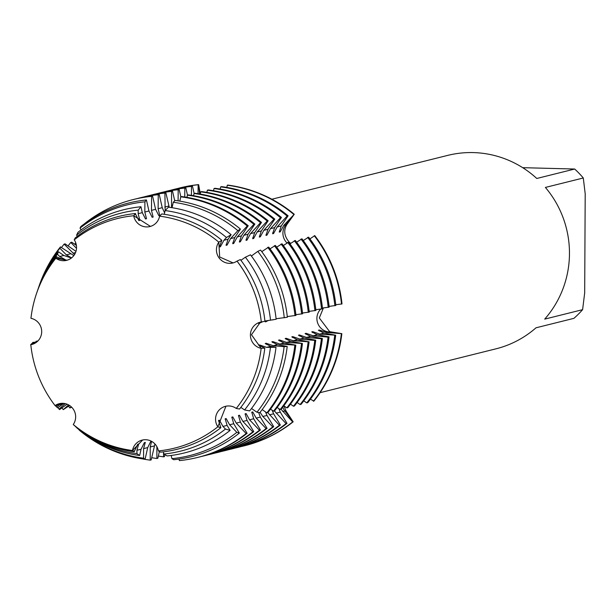 <?xml version="1.0" encoding="UTF-8"?>
<svg xmlns="http://www.w3.org/2000/svg" width="616" height="616" viewBox="0 0 616 616"><rect width="100%" height="100%" fill="white"/><g stroke="black" fill="none" stroke-linecap="round" stroke-linejoin="round"><path stroke-width="0.92" d="M221.829 240.286A120.028 117.448 -104 0 0 161.808 213.937L159.598 216.147A118.287 115.746 -104 0 1 218.811 242.142L219.673 257.003L233.087 262.909L219.673 257.003L218.811 242.142A118.287 115.746 -104 0 0 159.598 216.147A13.429 13.144 76 0 1 133.71 215.739A118.287 115.746 -104 0 0 74.243 239.847A13.429 13.144 76 0 1 55.833 258.22A118.287 115.746 -104 0 0 30.939 318.31A13.429 13.144 76 0 1 30.8 344.706A118.287 115.746 -104 0 0 55.063 405.574L59.436 403.649L55.063 405.574A13.429 13.144 76 0 1 73.273 424.524A118.287 115.746 -104 0 0 132.479 450.519L142.673 439.986L132.479 450.519A13.429 13.144 76 0 1 158.374 450.927A118.287 115.746 -104 0 0 217.841 426.811L225.941 406.221L217.841 426.811A13.429 13.144 76 0 1 236.251 408.447A118.287 115.746 -104 0 0 261.145 348.348L251.467 334.727L260.422 322.145L261.284 321.96L260.422 322.145L251.467 334.727L261.145 348.348A13.429 13.144 76 0 1 261.284 321.96A118.287 115.746 -104 0 0 237.021 261.092A13.429 13.144 76 0 1 218.811 242.142L221.829 240.286L219.442 247.008L220.405 246.762L223.931 240.263L226.457 237.499L231.123 234.688L228.066 239.231L226.087 245.353L227.058 245.106L230.584 238.608L237.861 230.638L240.425 229.09L234.719 237.576L232.733 243.69L233.703 243.451L237.229 236.952L247.239 225.995L248.202 225.756L241.364 235.92L239.385 242.034L240.348 241.795L243.882 235.297L253.884 224.34L254.855 224.093L248.009 234.265L246.03 240.379L247.001 240.132L250.527 233.633L260.53 222.676L261.5 222.438L254.662 232.602L252.683 238.715L253.646 238.477L257.172 231.978L267.182 221.021L268.153 220.782L261.307 230.946L259.328 237.06L260.298 236.821L263.825 230.322L273.827 219.365L274.798 219.127L267.96 229.291L265.973 235.404L266.944 235.158L270.47 228.667L280.48 217.71L281.443 217.463L274.605 227.635L272.626 233.749L273.589 233.502L277.123 227.004L287.125 216.047L288.096 215.808L281.25 225.972L279.271 232.086L280.241 231.847L283.768 225.348L294.255 214.268L285.832 224.832A13.429 13.144 -104 0 0 286.933 242.912A13.429 13.144 76 0 1 285.832 224.832L294.255 214.268L286.933 224.463C283.46 230.191 284.138 235.99 288.973 241.849L290.66 243.366M316.901 318.41A13.429 13.144 76 0 1 320.651 309.147A13.429 13.144 -104 0 0 328.52 331.924A13.429 13.144 76 0 1 316.901 318.41M323.423 307.931L319.304 317.956L329.668 331.685L341.849 333.672L328.52 331.924L341.849 333.672L326.457 332.44L319.365 330.007L318.395 330.245L323.939 333.071L335.681 335.204L319.804 334.095L312.72 331.662L311.75 331.901L317.294 334.727L329.036 336.86L328.066 337.106L313.159 335.759L306.067 333.318L305.097 333.564L310.641 336.382L322.391 338.523L321.421 338.762L306.506 337.414L299.422 334.973L298.452 335.22L303.996 338.038L315.738 340.178L314.768 340.417L299.861 339.07L292.777 336.636M30.8 344.706L32.124 344.406L30.8 344.706A118.287 115.746 -104 0 0 55.063 405.574L55.679 406.121L56.403 405.598L55.386 405.852M320.104 392.669L495.918 348.841A99.684 97.544 -104 0 0 536.012 327.797L573.904 318.349A99.684 97.544 -104 0 0 582.605 309.671L544.706 319.119A99.684 97.544 -104 0 0 569.469 253.661A99.684 97.544 -104 0 0 545.399 187.433L583.29 177.986A99.684 97.544 -104 0 0 574.69 169.03L536.79 178.478A99.684 97.544 -104 0 0 447.686 155.394L271.879 199.222M313.898 401.124A132.91 130.053 -104 0 0 341.849 333.672A132.91 130.053 -104 0 1 313.898 401.124L310.418 399.176M284.038 405.952L285.955 410.872L293.17 421.814L284.861 410.988A13.429 13.144 76 0 1 282.798 407.176A13.429 13.144 -104 0 0 284.861 410.988L293.17 421.814L292.685 421.937L281.073 409.309M244.436 445.784A132.91 130.053 -104 0 0 293.17 421.814A132.91 130.053 -104 0 1 244.675 445.722A132.91 130.053 -104 0 1 244.436 445.784M198.052 193.694L198.152 184.754L198.637 184.631L199.615 193.94L198.637 184.631L200.292 193.732M134.635 214.56L135.474 213.521L135.651 214.306L134.635 214.56L133.71 215.739L150.458 226.411L133.71 215.739A118.287 115.746 -104 0 0 74.243 239.847L74.251 239.863M56.164 257.396L56.464 256.649L57.18 257.142L56.164 257.396L55.833 258.22L67.082 260.214L55.833 258.22A118.287 115.746 -104 0 0 36.506 293.593A118.287 115.746 -104 0 0 30.939 318.31L30.969 318.318M198.637 184.631A132.91 130.053 -104 0 0 180.126 187.857A132.91 130.053 -104 0 1 180.373 187.795A132.91 130.053 -104 0 1 198.637 184.631M227.797 185.093A132.91 130.053 -104 0 1 294.255 214.268A132.91 130.053 -104 0 0 227.797 185.093L227.312 185.216L226.811 187.418M335.759 304.728L342.003 303.95A132.91 130.053 -104 0 0 314.768 235.612L309.917 238.893M522.699 167.675L574.69 169.03M583.29 177.986L585.2 193.809L584.684 292.854L582.605 309.671M237.021 261.092L236.991 261.107A118.287 115.746 -104 0 1 261.284 321.96L264.942 321.275A120.028 117.448 -104 0 0 240.348 259.567L237.021 261.092M163.34 451.851L163.841 454.038L167.144 455.932A125.333 122.638 -104 0 0 230.099 430.407L225.456 429.052L222.961 426.418L219.504 420.22L218.526 420.466L220.844 427.712L217.841 426.811A118.287 115.746 -104 0 1 158.374 450.927L160.56 452.159A120.028 117.448 -104 0 0 220.844 427.712M171.194 455.463L171.926 458.666L173.735 459.705A130.646 127.835 -104 0 0 239.355 433.094L236.806 432.355L229.606 424.763L226.149 418.564L225.179 418.803L227.096 425.394L230.099 430.407M179.04 459.066L179.387 460.606A132.91 130.053 76 0 0 197.651 457.442L198.621 457.203A132.91 130.053 -104 0 0 247.116 433.294L246.146 433.541L236.259 423.107L232.794 416.909L231.824 417.148M154.939 443.982L151.197 459.906L150.227 460.144L150.219 446.97L151.605 441.364M150.966 441.033L147.709 447.601L145.076 459.251L143.582 458.212L143.574 448.625L145.314 442.411L144.344 442.65L141.056 449.257L139.647 455.493L136.929 453.615L136.929 450.288L138.669 444.067L137.699 444.305M137.699 444.313L134.226 451.744L132.479 450.519A118.287 115.746 -104 0 1 73.273 424.524L74.205 425.394A120.028 117.448 -104 0 0 134.226 451.744M164.934 454.662L164.495 456.587L163.525 456.833L163.525 452.645M159.375 451.482L157.85 458.242L156.88 458.489L156.872 446.654M33.988 343.72L31.516 343.913L31.947 343.42L35.289 343.035M36.228 342.411L32.81 342.427L36.806 341.965M37.699 341.164L36.021 341.295L37.915 340.948M30.623 344.783L31.247 344.082M31.97 344.305L32.825 344.19M135.651 214.306L138.869 220.605L139.84 220.366L138.161 213.683L138.2 210.141L140.949 206.745L142.296 212.651L145.522 218.95L146.485 218.703L144.814 212.02L144.922 201.825L146.431 199.961L148.949 210.995L152.167 217.286L153.138 217.048L151.459 210.364L151.613 196.358L152.583 196.111L155.594 209.332L158.812 215.631L159.783 215.392L158.112 208.709L158.258 194.695L159.228 194.456L162.239 207.677L164.595 212.867M165.157 210.526L164.911 193.039L165.873 192.8L169.246 207.284M171.564 207.623L171.556 191.384L172.526 191.145L174.721 200.793M178.086 200.839L178.201 189.728L179.171 189.482L180.842 196.797M184.754 197.005L184.854 188.065L185.824 187.826L187.487 195.141M191.407 195.349L191.499 186.409L192.469 186.171L194.14 193.486M231.123 234.688A125.333 122.638 -104 0 0 168.453 207.176L165.119 210.572L164.272 214.291M288.096 215.808A132.91 130.053 -104 0 0 221.629 186.633L220.659 186.871L220.166 189.074M281.443 217.463A132.91 130.053 -104 0 0 214.984 188.288L214.014 188.527L213.513 190.729M274.798 219.127A132.91 130.053 -104 0 0 208.331 189.944L207.361 190.19L206.868 192.392M268.153 220.782A132.91 130.053 -104 0 0 201.686 191.607L200.716 191.846L200.215 194.048M261.5 222.438A132.91 130.053 -104 0 0 195.041 193.262L194.071 193.501L193.57 195.703M254.855 224.093A132.91 130.053 -104 0 0 188.388 194.918L187.418 195.156L186.925 197.359M248.202 225.756A132.91 130.053 -104 0 0 181.743 196.573L180.773 196.82L179.803 201.116M240.425 229.09A130.646 127.835 -104 0 0 175.098 200.416L173.265 202.279L172.041 207.7M264.918 321.021L276.145 319.257A125.333 122.638 -104 0 0 250.466 254.816L245.391 257.195L240.918 260.314M276.091 318.734L287.356 317.24A130.646 127.835 -104 0 0 260.583 250.073L257.796 251.382L251.374 256.017M287.279 316.555L295.95 315.43A132.91 130.053 -104 0 0 268.715 247.093L261.777 251.651M295.873 314.676L302.602 313.767A132.91 130.053 -104 0 0 275.36 245.438L270.024 248.833M302.518 313.013L309.247 312.112A132.91 130.053 -104 0 0 282.012 243.782L276.676 247.178M309.163 311.357L315.892 310.456A132.91 130.053 -104 0 0 288.658 242.126L283.322 245.522M315.815 309.702L322.545 308.801A132.91 130.053 -104 0 0 295.31 240.463L289.974 243.859M322.461 308.046L329.19 307.138A132.91 130.053 -104 0 0 301.955 238.808L296.619 242.204M329.113 306.383L335.843 305.482A132.91 130.053 -104 0 0 308.601 237.152L303.264 240.548M261.669 321.883L258.674 323.562L262.878 321.644M267.336 320.636L265.327 321.906L268.268 320.528M272.387 319.935L273.304 319.766M278.84 318.418L279.625 318.326M292.669 337.599A112.528 110.11 -104 0 0 292.769 336.636L291.799 336.875L297.343 339.701L309.093 341.834L293.216 340.725L286.124 338.292L285.154 338.538L290.698 341.356L302.441 343.489L286.563 342.388L279.479 339.947L278.509 340.194L284.053 343.012L295.796 345.153L279.918 344.044L272.826 341.603L271.856 341.849L277.4 344.667L287.202 346.454L284.115 346.685L273.265 345.699L266.181 343.266L265.211 343.505L270.755 346.331L275.999 347.285L266.62 347.355L259.536 344.921L258.558 345.168L264.803 348.109L261.145 348.348A118.287 115.746 -104 0 1 236.251 408.447L239.562 409.032A120.028 117.448 -104 0 0 264.803 348.109M57.18 257.142L64.164 259.821L65.134 259.582L59.69 256.518L57.457 254.223L58.451 251.775L63.825 255.486L71.387 258.027M71.579 257.873L66.343 254.862L59.891 248.248L60.437 246.9L73.812 255.578M74.536 254.524L64.126 244.113L65.096 243.874L75.953 251.367M76.499 248.333L70.771 242.458L71.741 242.211L76.384 245.414M135.474 213.521A120.028 117.448 -104 0 0 75.183 237.969L74.236 239.847M151.613 196.358A132.91 130.053 76 0 0 133.349 199.515A132.91 130.053 76 0 0 84.854 223.423L84.877 223.469M146.431 199.961A130.646 127.835 -104 0 0 80.812 226.565L80.034 228.136L81.089 229.891M140.949 206.745A125.333 122.638 -104 0 0 78.001 232.27L76.584 235.127L77.308 236.321M75.653 426.58L76.969 427.981A125.333 122.638 -104 0 0 139.647 455.493M79.087 429.698L79.741 430.569A130.646 127.835 -104 0 0 145.076 459.251M63.841 403.403L57.634 407.854L56.657 406.983L61.384 403.349M60.53 403.442L56.403 405.598M71.625 407.176L69.908 407.969L71.225 406.791M69.585 405.513L63.256 409.625L68.569 404.897M67.052 404.196L59.583 409.594L59.044 409.109L65.204 403.634M240.841 407.399L244.59 409.956L249.649 410.895A125.333 122.638 -104 0 0 275.999 347.285M251.513 408.493L256.957 412.243L259.729 412.758A130.646 127.835 -104 0 0 287.202 346.454M262.17 409.602L266.882 412.851L267.845 412.605A132.91 130.053 -104 0 0 295.796 345.153M270.532 409.124L273.527 411.188L274.497 410.949A132.91 130.053 -104 0 0 302.441 343.489M277.177 407.469L280.172 409.532L281.142 409.293A132.91 130.053 -104 0 0 309.093 341.834M283.83 405.805L286.825 407.877L287.795 407.638A132.91 130.053 -104 0 0 315.738 340.178M290.475 404.15L293.47 406.221L294.44 405.975A132.91 130.053 -104 0 0 322.391 338.523M297.12 402.494L300.123 404.558L301.085 404.319A132.91 130.053 -104 0 0 329.036 336.86M303.773 400.839L306.768 402.903L307.738 402.664A132.91 130.053 -104 0 0 335.681 335.204M278.809 408.593L280.28 412.135L287.01 423.354L286.04 423.592L274.428 410.964M272.164 410.248L273.627 413.79L280.357 425.009L279.387 425.248L267.783 412.628M265.519 411.912L266.982 415.446L273.712 426.665L272.742 426.911L262.847 416.478L260.083 412.32M258.643 412.558L260.337 417.101L267.067 428.328L266.097 428.567L256.202 418.133L252.745 411.935L251.767 412.173M251.775 412.173L253.684 418.765L260.414 429.983L259.444 430.222L249.549 419.789L246.092 413.59L245.122 413.837L247.039 420.42L253.769 431.639L252.799 431.878L242.904 421.452L239.447 415.246L238.477 415.492L240.386 422.075L247.116 433.294M231.832 417.148L233.741 423.731L239.355 433.094M56.464 256.649A120.028 117.448 -104 0 0 36.868 292.515L36.506 293.593M139.84 220.366A112.528 110.11 -104 0 0 138.746 220.459M220.405 246.762A112.528 110.11 -104 0 0 219.527 246.015M259.644 323.315A112.528 110.11 -104 0 0 259.606 322.892M259.428 345.892A112.528 110.11 -104 0 0 259.529 344.921M218.565 420.982A112.528 110.11 -104 0 0 219.496 420.22M76.584 235.127A122.669 120.035 76 0 1 138.2 210.141M165.119 210.572A122.669 120.035 76 0 1 226.457 237.499M37.153 291.707A122.669 120.035 76 0 1 37.43 290.883A122.669 120.035 76 0 1 57.457 254.223M245.391 257.195A122.669 120.035 76 0 1 270.524 320.266M56.657 406.983A122.669 120.035 76 0 1 55.887 405.967M31.562 344.352A122.669 120.035 76 0 1 31.516 343.913M270.385 347.701A122.669 120.035 76 0 1 244.59 409.956M136.929 453.615A122.669 120.035 76 0 1 75.583 426.68M225.456 429.052A122.669 120.035 76 0 1 163.841 454.038M58.451 251.775A125.333 122.638 -104 0 0 37.992 289.227L37.43 290.883M146.485 218.703A112.528 110.11 -104 0 0 145.399 218.803M227.058 245.106A112.528 110.11 -104 0 0 226.18 244.36M266.289 321.66A112.528 110.11 -104 0 0 266.251 321.236M266.081 344.228A112.528 110.11 -104 0 0 266.181 343.266M225.21 419.327A112.528 110.11 -104 0 0 226.149 418.564M80.034 228.136A129.183 126.403 76 0 1 144.922 201.825M173.265 202.279A129.183 126.403 76 0 1 237.861 230.638M38.4 288.049A129.183 126.403 76 0 1 38.8 286.848A129.183 126.403 76 0 1 59.891 248.248M257.796 251.382A129.183 126.403 76 0 1 284.269 317.794M59.044 409.109A129.183 126.403 76 0 1 57.935 407.638M32.64 343.335A129.183 126.403 76 0 1 32.571 342.696M284.115 346.685A129.183 126.403 76 0 1 256.957 412.243M143.582 458.212A129.183 126.403 76 0 1 78.979 429.853M236.806 432.355A129.183 126.403 76 0 1 171.926 458.666M60.437 246.9A130.646 127.835 -104 0 0 39.108 285.94L38.8 286.848M153.138 217.048A112.528 110.11 -104 0 0 152.044 217.148M233.703 243.451A112.528 110.11 -104 0 0 232.825 242.704M272.726 342.573A112.528 110.11 -104 0 0 272.826 341.611M231.855 417.663A112.528 110.11 -104 0 0 232.794 416.909M180.773 196.82A132.91 130.053 76 0 1 247.239 225.995M61.438 247.594A132.91 130.053 76 0 1 64.126 244.113M267.744 247.339A132.91 130.053 76 0 1 294.979 315.669M63.256 409.625A132.91 130.053 76 0 1 61.947 407.884M36.105 342.049A132.91 130.053 76 0 1 36.021 341.295M294.825 345.391A132.91 130.053 76 0 1 266.882 412.851M150.227 460.144A132.91 130.053 76 0 1 142.319 458.858M246.146 433.541A132.91 130.053 76 0 1 197.651 457.442M152.583 196.111A132.91 130.053 -104 0 0 134.319 199.276L133.349 199.515M159.783 215.392A112.528 110.11 -104 0 0 158.689 215.485M240.348 241.795A112.528 110.11 -104 0 0 239.478 241.049M279.371 340.918A112.528 110.11 -104 0 0 279.479 339.947M238.507 416.008A112.528 110.11 -104 0 0 239.439 415.253M137.168 198.598A132.91 130.053 76 0 1 139.994 197.859A132.91 130.053 76 0 1 158.258 194.695M187.418 195.156A132.91 130.053 76 0 1 253.884 224.34M68.091 245.938A132.91 130.053 76 0 1 70.771 242.458M274.397 245.684A132.91 130.053 76 0 1 301.632 314.014M69.908 407.969A132.91 130.053 76 0 1 68.592 406.229M301.47 343.736A132.91 130.053 76 0 1 273.527 411.188M156.88 458.489A132.91 130.053 76 0 1 151.698 457.703M252.799 431.878A132.91 130.053 76 0 1 204.304 455.786A132.91 130.053 76 0 1 201.455 456.464M159.228 194.456A132.91 130.053 -104 0 0 140.964 197.62L139.994 197.859M204.304 455.786L205.274 455.547A132.91 130.053 -104 0 0 253.769 431.639M247.001 240.132A112.528 110.11 -104 0 0 246.123 239.385M286.024 339.262A112.528 110.11 -104 0 0 286.124 338.292M245.153 414.352A112.528 110.11 -104 0 0 246.092 413.59M143.813 196.943A132.91 130.053 76 0 1 146.647 196.204A132.91 130.053 76 0 1 164.911 193.039M194.071 193.501A132.91 130.053 76 0 1 260.53 222.676M74.736 244.282A132.91 130.053 76 0 1 75.768 242.92M281.042 244.021A132.91 130.053 76 0 1 308.277 312.351M308.123 342.072A132.91 130.053 76 0 1 280.172 409.532M163.525 456.833A132.91 130.053 76 0 1 158.343 456.048M259.444 430.222A132.91 130.053 76 0 1 210.949 454.131A132.91 130.053 76 0 1 208.1 454.808M165.873 192.8A132.91 130.053 -104 0 0 147.617 195.965L146.647 196.204M210.949 454.131L211.919 453.884A132.91 130.053 -104 0 0 260.414 429.983M253.646 238.477A112.528 110.11 -104 0 0 252.768 237.73M251.805 412.697A112.528 110.11 -104 0 0 252.737 411.935M150.466 195.287A132.91 130.053 76 0 1 153.292 194.548A132.91 130.053 76 0 1 171.556 191.384M200.716 191.846A132.91 130.053 76 0 1 267.182 221.021M287.687 242.365A132.91 130.053 76 0 1 314.922 310.695M314.768 340.417A132.91 130.053 76 0 1 286.825 407.877M266.097 428.567A132.91 130.053 76 0 1 217.594 452.475A132.91 130.053 76 0 1 214.753 453.145M172.526 191.145A132.91 130.053 -104 0 0 154.262 194.302L153.292 194.548M217.594 452.475L218.565 452.229A132.91 130.053 -104 0 0 267.067 428.328M260.298 236.821A112.528 110.11 -104 0 0 259.421 236.074M299.322 335.943A112.528 110.11 -104 0 0 299.422 334.981M157.111 193.632A132.91 130.053 76 0 1 159.944 192.885A132.91 130.053 76 0 1 178.201 189.728M207.361 190.19A132.91 130.053 76 0 1 273.827 219.365M294.34 240.71A132.91 130.053 76 0 1 321.575 309.04M321.421 338.762A132.91 130.053 76 0 1 293.47 406.221M272.742 426.911A132.91 130.053 76 0 1 224.247 450.812A132.91 130.053 76 0 1 221.398 451.49M179.171 189.482A132.91 130.053 -104 0 0 160.907 192.646L159.944 192.885M224.247 450.812L225.217 450.573A132.91 130.053 -104 0 0 273.712 426.665M266.944 235.158A112.528 110.11 -104 0 0 266.066 234.419M305.967 334.288A112.528 110.11 -104 0 0 306.067 333.318M163.756 191.969A132.91 130.053 76 0 1 166.589 191.23A132.91 130.053 76 0 1 184.854 188.065M214.014 188.527A132.91 130.053 76 0 1 280.48 217.71M300.985 239.054A132.91 130.053 76 0 1 328.22 307.384M328.066 337.106A132.91 130.053 76 0 1 300.123 404.558M279.387 425.248A132.91 130.053 76 0 1 230.892 449.156A132.91 130.053 76 0 1 228.043 449.834M185.824 187.826A132.91 130.053 -104 0 0 167.56 190.991L166.589 191.23M230.892 449.156L231.862 448.918A132.91 130.053 -104 0 0 280.357 425.009M273.589 233.502A112.528 110.11 -104 0 0 272.719 232.756M312.612 332.632A112.528 110.11 -104 0 0 312.72 331.662M170.409 190.313A132.91 130.053 76 0 1 173.235 189.574A132.91 130.053 76 0 1 191.499 186.409M220.659 186.871A132.91 130.053 76 0 1 287.125 216.047M307.638 237.391A132.91 130.053 76 0 1 334.873 305.721M334.711 335.443A132.91 130.053 76 0 1 306.768 402.903M286.04 423.592A132.91 130.053 76 0 1 237.545 447.501A132.91 130.053 76 0 1 234.696 448.171M192.469 186.171A132.91 130.053 -104 0 0 174.205 189.328L173.235 189.574M237.545 447.501L238.515 447.255A132.91 130.053 -104 0 0 287.01 423.354M342.003 303.95A132.91 130.053 -104 0 0 314.768 235.612M280.241 231.847A112.528 110.11 -104 0 0 279.364 231.1M319.265 330.969A112.528 110.11 -104 0 0 319.365 330.007M177.054 188.658A132.91 130.053 76 0 1 179.887 187.919A132.91 130.053 76 0 1 198.152 184.754M227.312 185.216A132.91 130.053 76 0 1 293.77 214.391M314.283 235.736A132.91 130.053 76 0 1 341.518 304.065M341.364 333.787A132.91 130.053 76 0 1 313.413 401.247M292.685 421.937A132.91 130.053 76 0 1 244.19 445.845A132.91 130.053 76 0 1 241.341 446.515M283.768 225.348L285.832 224.832A67.614 7.053 136.1 0 0 286.933 224.47M326.457 332.44L328.52 331.924A67.614 3.511 -179.7 0 1 329.668 331.685M282.79 411.503L284.861 410.988A67.614 12.027 -134.9 0 1 285.955 410.872M154.354 445.938L150.219 446.97M147.709 447.601L143.574 448.625M141.056 449.257L136.929 450.288M134.411 450.912L133.395 451.166M142.296 212.651L138.161 213.683M148.949 210.995L144.814 212.02M155.594 209.332L151.459 210.364M162.239 207.677L158.112 208.709M168.892 206.021L164.757 207.053M172.626 205.09L171.402 205.39M323.939 333.071L319.804 334.095M317.294 334.727L313.159 335.759M310.641 336.382L306.506 337.414M303.996 338.038L299.861 339.07M297.343 339.701L293.216 340.725M290.698 341.356L286.563 342.388M284.053 343.012L279.918 344.044M277.4 344.667L273.265 345.699M270.755 346.331L266.62 347.355M264.102 347.986L263.086 348.24M228.066 239.231L223.931 240.263M234.719 237.576L230.584 238.608M241.364 235.92L237.229 236.952M248.009 234.265L243.882 235.297M254.662 232.602L250.527 233.633M261.307 230.946L257.172 231.978M267.96 229.291L263.825 230.322M274.605 227.635L270.47 228.667M281.25 225.972L277.123 227.004M221.421 240.895L220.405 241.149M63.825 255.486L59.69 256.518M70.47 253.831L66.343 254.862M75.529 252.568L72.988 253.199M63.048 403.942L58.913 404.974M280.28 412.135L276.145 413.159M273.627 413.79L269.5 414.822M266.982 415.446L262.847 416.478M260.337 417.101L256.202 418.133M253.684 418.765L249.549 419.789M247.039 420.42L242.904 421.452M240.386 422.075L236.259 423.107M233.741 423.731L229.606 424.763M227.096 425.394L222.961 426.418M220.443 427.05L219.427 427.304M179.887 187.919L180.373 187.795M244.19 445.845L244.675 445.722"/></g></svg>
